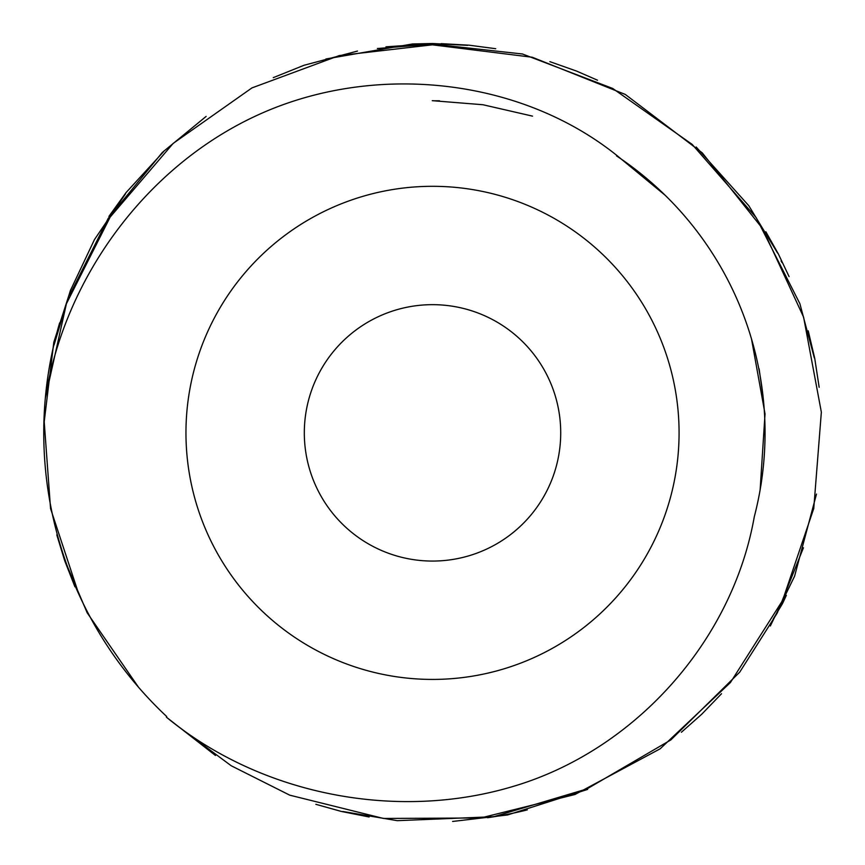 <?xml version="1.0" encoding="UTF-8"?>
<svg xmlns="http://www.w3.org/2000/svg" width="865" height="865" viewBox="0 0 865 865"><rect width="100%" height="100%" fill="white"/><g stroke="black" fill="none" stroke-linecap="round" stroke-linejoin="round"><path stroke-width="1.3" d="M441.182 43.65L469.068 45.185L495.732 48.71M765.86 231.777L778.403 254.04L789.085 276.595M786.35 595.347L782.533 603.532M549.87 61.653L576.479 71.049L597.51 80.207M808.224 330.83L814.744 358.413L819.155 387.293M721.529 693.719L701.764 714.198L681.382 732.266M369.117 816.982L341.351 811.446L315.866 804.309M74.92 586.784L64.734 560.801L56.809 534.905M108.936 216.369L126.074 192.571L163.636 151.602M385.941 46.84L432.76 43.607M325.91 58.982L412.41 43.974L432.392 43.51L467.738 45.358M696.163 146.996L748.83 205.751L777.603 253.077M816.484 494.088L794.578 576.231L770.315 626.001M587.627 789.41L507.593 814.96L452.611 821.458M215.472 755.491L167.064 717.691M43.758 425.515L53.792 342.313L70.746 289.613M273.264 77.645L303.993 65.286L357.505 51.057M377.367 48.527L432.878 44.104L522.449 53.987L612.723 88.468L692.195 144.412L756.151 217.58L799.898 303.734L814.343 357.98M803.444 547.772L777.246 613.026L739.726 672.148L670.851 739.921L586.935 788.945L493.796 816.701L397.251 820.669L342.854 811.5M138.422 687.113L87.181 612.809L65.394 561.774M54.052 344.973L70.335 290.672L94.469 239.583L125.533 193.771M59.653 322.861A388.763 388.763 0 0 0 45.304 398.278L66.41 303.734L110.169 217.072L173.151 143.417L251.953 87.906L339.264 55.576L432.381 44.829L532.343 57.263L625.309 94.447L702.272 152.878L762.8 228.911L803.596 317.141L821.35 412.151L813.76 508.49L782.555 600.515L730.449 682.507L660.168 748.798L575.02 794.481L480.713 817.966L383.519 818.463L289.732 795.162L231.215 765.752L178.395 726.578M78.856 594.277L50.548 508.555L44.007 418.995M69.633 295.116L108.19 218.423L162.361 152.413L206.151 116.397M760.14 489.731L765.028 413.848L751.512 338.993M665.055 195.176L616.875 155.462C520.308 78.131 377.616 63.275 264.571 112.017C150.196 161.247 65.102 274.41 45.304 398.278A388.763 388.763 0 0 0 166.707 716.555M166.372 717.128C260.192 794.611 395.77 821.35 512.372 786.653C633.569 751.144 732.136 642.349 754.291 516.751A332.528 332.528 0 0 0 616.572 155.916M763.19 397.792L759.113 368.814M760.941 485.233L761.578 480.756M532.537 116.137L482.962 104.741L432.262 100.664M439.55 100.794L432.727 100.762M781.052 260.927L781.982 262.549M782.511 603.597L773.191 619.005M487.46 817.728A388.763 388.763 0 0 0 527.272 809.899M432.522 186.31A246.547 246.547 0 0 0 218.996 556.141A246.547 246.547 0 0 0 646.036 556.141A246.547 246.547 0 0 0 432.522 186.31M432.522 304.664A128.204 128.204 0 0 0 321.488 496.964A128.204 128.204 0 0 0 543.544 496.964A128.204 128.204 0 0 0 432.522 304.664"/></g></svg>
